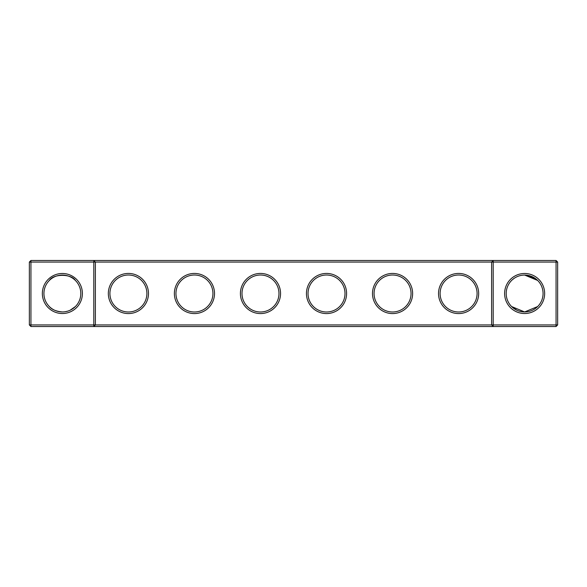 <?xml version="1.0" encoding="UTF-8"?>
<svg xmlns="http://www.w3.org/2000/svg" width="587" height="587" viewBox="0 0 587 587"><rect width="100%" height="100%" fill="white"/><g stroke="black" fill="none" stroke-linecap="round" stroke-linejoin="round"><path stroke-width="0.88" d="M49.33 280.461C53.505 273.63 71.291 273.681 75.407 280.461M93.803 260.481L30.935 260.481L30.935 324.934L93.803 324.934L93.803 262.066L29.35 262.066L29.35 324.934L30.935 324.934L30.935 326.519L93.803 326.519L93.803 324.934L491.613 324.934L491.613 262.066L95.388 262.066L95.388 324.934L93.803 326.519L493.197 326.519L491.613 324.934L493.197 324.934L493.197 262.066L491.613 262.066L493.197 260.481L493.197 262.066L556.065 262.066L556.065 324.934L493.197 324.934L493.197 326.519L556.065 326.519L557.65 324.934L557.65 262.066L556.065 262.066L556.065 260.481L93.803 260.481L93.803 262.066L95.388 262.066L93.803 260.481M62.369 311.939A18.439 18.439 0 0 1 46.402 284.284A18.439 18.439 0 0 1 78.335 284.284A18.439 18.439 0 0 1 62.369 311.939C56.271 311.411 51.927 309.613 49.33 306.539M75.407 306.539L70.205 310.193M556.065 260.481L557.65 262.066M30.935 260.481L29.35 262.066M62.369 313.524A20.024 20.024 0 0 1 45.03 283.492A20.024 20.024 0 0 1 79.707 283.492A20.024 20.024 0 0 1 62.369 313.524M128.406 313.575A20.075 20.075 0 0 0 145.789 283.462A20.075 20.075 0 0 0 111.024 283.462A20.075 20.075 0 0 0 128.406 313.575M194.444 313.575A20.075 20.075 0 0 0 211.826 283.462A20.075 20.075 0 0 0 177.061 283.462A20.075 20.075 0 0 0 194.444 313.575M260.481 313.575A20.075 20.075 0 0 0 277.864 283.462A20.075 20.075 0 0 0 243.099 283.462A20.075 20.075 0 0 0 260.481 313.575M326.519 313.575A20.075 20.075 0 0 0 343.901 283.462A20.075 20.075 0 0 0 309.136 283.462A20.075 20.075 0 0 0 326.519 313.575M392.556 313.575A20.075 20.075 0 0 0 409.939 283.462A20.075 20.075 0 0 0 375.174 283.462A20.075 20.075 0 0 0 392.556 313.575M458.594 313.575A20.075 20.075 0 0 0 475.976 283.462A20.075 20.075 0 0 0 441.211 283.462A20.075 20.075 0 0 0 458.594 313.575M524.631 313.524A20.024 20.024 0 0 0 541.97 283.492A20.024 20.024 0 0 0 507.293 283.492A20.024 20.024 0 0 0 524.631 313.524M536.966 279.794L535.439 278.561L524.631 275.061L530.839 276.139L524.631 275.061L537.67 280.461L531.484 276.382M529.635 275.758L525.798 275.098L529.635 275.758M524.683 275.061L524.22 275.068L524.683 275.061M521.755 275.288L521.073 275.413L521.755 275.288M519.502 275.787L520.016 275.648M514.271 278.245L512.282 279.808L514.271 278.245M536.269 279.199L531.947 276.572L536.269 279.199M535.439 278.561L530.861 276.147L527.486 275.288L530.266 275.941L535.439 278.561L524.631 275.061L530.839 276.139M128.406 311.99A18.491 18.491 0 0 0 144.417 284.255A18.491 18.491 0 0 0 112.396 284.255A18.491 18.491 0 0 0 128.406 311.99M194.444 311.99A18.491 18.491 0 0 0 210.454 284.255A18.491 18.491 0 0 0 178.433 284.255A18.491 18.491 0 0 0 194.444 311.99M260.481 311.99A18.491 18.491 0 0 0 276.492 284.255A18.491 18.491 0 0 0 244.471 284.255A18.491 18.491 0 0 0 260.481 311.99M326.519 311.99A18.491 18.491 0 0 0 342.529 284.255A18.491 18.491 0 0 0 310.508 284.255A18.491 18.491 0 0 0 326.519 311.99M392.556 311.99A18.491 18.491 0 0 0 408.567 284.255A18.491 18.491 0 0 0 376.546 284.255A18.491 18.491 0 0 0 392.556 311.99M458.594 311.99A18.491 18.491 0 0 0 474.604 284.255A18.491 18.491 0 0 0 442.583 284.255A18.491 18.491 0 0 0 458.594 311.99M556.065 326.519L556.065 324.934L557.65 324.934M523.567 311.91L524.631 311.939A18.439 18.439 0 0 0 540.598 284.284A18.439 18.439 0 0 0 508.665 284.284A18.439 18.439 0 0 0 524.631 311.939L537.67 306.539M29.35 324.934L30.935 326.519M512.95 307.764L515.562 309.554M519.334 311.161L521.777 311.712M524.631 311.939L511.593 306.539L516.795 310.193M74.05 307.764L71.438 309.554M67.666 311.161L65.223 311.712"/></g></svg>
